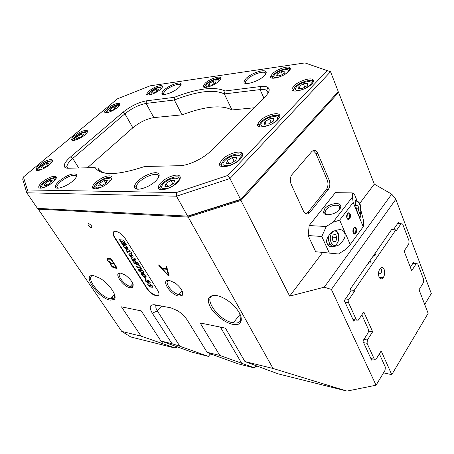 <?xml version="1.0" encoding="UTF-8"?>
<svg xmlns="http://www.w3.org/2000/svg" width="454" height="454" viewBox="0 0 454 454"><rect width="100%" height="100%" fill="white"/><g stroke="black" fill="none" stroke-linecap="round" stroke-linejoin="round"><path stroke-width="0.68" d="M178.938 296.11L182.241 295.35C183.643 292.098 181.35 288.023 175.352 283.126L169.342 280.379C160.08 278.722 170.142 294.969 178.938 296.11M169.456 280.396C162.816 280.396 171.584 293.437 178.887 294.572L182.071 293.92L182.57 292.081M130.281 287.768L132.761 287.291C134.1 284.039 131.592 279.948 125.236 275.022L120.736 273.075C112.751 271.628 122.739 286.809 130.281 287.768M120.968 273.115C115.373 273.229 124.016 285.407 130.275 286.349L132.664 285.941L133.181 284.59M216.235 295.458C220.451 296.207 224.929 298.38 229.667 301.984C238.952 309.917 242.663 316.648 240.807 322.187C239.451 324.383 236.806 325.115 232.868 324.383C225.229 322.896 214.98 315.144 210.571 307.579C206.332 299.107 208.216 295.066 216.235 295.458M215.389 295.344C200.838 294.867 217.676 320.433 233.038 322.783L233.322 322.834C236.886 323.424 239.281 322.709 240.512 320.689L240.938 316.387M93.723 275.669L100.152 278.359C109.607 283.926 117.961 296.706 114.181 299.504L110.26 300.139C98.2 298.323 80.954 273.274 93.723 275.669M93.598 275.646C83.752 275.442 99.823 297.285 110.407 298.811L114.102 298.199L114.913 295.9M114.51 237.59C112.234 233.549 112.581 231.455 115.549 231.296L116.519 231.472C119.85 232.584 122.762 234.956 125.247 238.594L157.793 290.566C159.819 294.311 159.258 296.036 156.108 295.753C152.64 294.765 149.604 292.433 147 288.75L114.51 237.59L114.794 237.311L147.255 288.466C149.865 292.155 152.896 294.487 156.363 295.469L158.707 295.111M91.271 227.726C92.429 226.716 91.629 225.354 88.859 223.64L88.581 223.589C87.435 224.617 88.246 225.984 91.004 227.681L91.271 227.726M424.711 304.469L431.3 293.539L395.843 199.295L331.386 289.425L376.06 385.213L385.043 370.305L385.35 367.173L379.374 353.859M257.197 366.094L254.007 367.819L238.078 363.836L209.589 353.541L207.109 352.315L219.781 355.42L253.814 367.615L256.851 365.964M209.947 353.672L210.208 354.092L208.38 356.401L179.863 346.237L171.981 343.712L160.937 341.011L141.256 310.894L121.456 306.836L141.086 336.147L121.734 331.409L37.739 208.397M171.981 343.712L152.277 313.152C148.861 307.159 149.724 304.373 154.859 304.787L171.067 307.886L177.928 310.922C181.963 313.612 185.13 316.761 187.428 320.354L207.109 352.315M337.787 92.083L338.588 92.4L241.068 200.384L188.217 217.126L273.041 368.466L244.973 361.588L225.428 328.146L200.135 322.959L219.781 355.42M331.386 289.425L324.258 287.195L289.675 296.121L240.529 199.618L188.194 216.223L188.217 217.126L37.983 209.146L38.136 208.448L188.194 216.223L240.529 199.618L337.759 92.128L338.588 92.4L374.306 184.114L359.681 203.466M111.4 259.279L110.702 258.718L108.461 258.422C106.889 258.156 106.577 258.894 107.519 260.636L110.855 263.314C110.22 263.558 110.237 264.234 110.901 265.346C112.042 266.878 113.279 267.769 114.612 268.013L116.848 268.342L116.916 267.764L111.4 259.279M168.02 275.425L168.712 275.867L169.058 275.572L166.612 266.413L166.147 265.862L166.612 268.694L161.811 268.053L159.161 265.187L158.73 264.898L158.849 265.488L168.02 275.425L169.064 275.726M208.38 356.401L191.894 352.128L160.937 341.011M376.06 385.213L346.975 391.087L278.024 373.829L244.973 361.588M346.975 391.087L273.041 368.466M177.401 346.845L175.17 348.087L130.803 336.987L121.734 331.409M175.17 348.087L174.733 347.838L176.85 346.652M141.086 336.147L174.733 347.838M324.258 287.195L391.706 194.136L374.306 184.114M391.706 194.136L395.843 199.295M136.864 189.023L136.399 189.017M94.37 188.478L93.195 188.467M210.208 354.092L213.068 354.801M372.411 358.87L371.633 360.124L362.859 341.022L368.149 332.81L368.466 329.564L361.849 314.821M354.688 319.786L353.751 321.194L344.291 300.593L351.067 290.81L350.284 289.056L392.137 228.81L392.472 229.673M393.368 229.724L398.595 222.176L399.145 223.629M410.354 267.275L413.77 261.975L414.354 263.507M348.53 218.226L347.934 219.01M322.561 252.594L289.675 296.121M291.19 184.358L303.567 211.32C305.36 214.464 307.409 214.861 309.719 212.523L328.531 189.153C330.075 186.299 330.268 183.251 329.116 180.017L317.783 153.395C316.069 150.092 314.054 149.497 311.75 151.608L291.445 175.238C290.044 178.212 289.958 181.254 291.19 184.358M158.684 264.886L168.15 275.277M166.073 265.851L166.612 268.694M162.47 268.762L166.913 269.188L168.411 275.328L162.47 268.762L166.777 269.341L168.411 275.328M107.155 258.615L107.649 260.505L110.855 263.314M110.645 263.439L111.031 265.21C112.172 266.742 113.409 267.633 114.743 267.877L117.126 268.218M111.264 263.887L114.102 263.865L116.485 267.525L114.346 267.361L111.44 265.42C110.787 264.143 111.031 263.587 112.166 263.751L113.965 264.001L116.349 267.661M107.774 259.2L111.054 259.183L113.693 263.241L111.446 263.076L108.075 260.732C107.32 259.296 107.655 258.74 109.079 259.075L110.924 259.313L113.562 263.371M156.766 305.15C155.387 306.132 155.563 308.056 157.305 310.911L179.863 346.237M305.911 213.84L307.823 212.444L326.653 189.131C328.191 186.288 328.384 183.246 327.232 180.017L315.882 153.458L313.169 150.546M367.751 263.91L370.146 262.594L370.339 261.544L369.76 261.022M380.577 268.098L381.173 269.137C382.552 270.76 380.849 275.464 378.54 273.16M372.989 256.368L375.362 255.063L375.554 254.053L374.964 253.531M384.146 269.438C383 267.162 381.615 266.929 379.987 268.74C378.415 271.293 378.103 274.051 379.056 277.019C380.197 279.244 381.564 279.482 383.159 277.74C384.754 275.203 385.088 272.434 384.146 269.438M351.067 290.81L354.568 291.264L354.177 290.384L395.905 229.86L396.24 230.728L401.058 223.72L397.636 223.555M345.432 298.948L348.939 299.441L354.568 291.264M350.675 289.93L354.177 290.384M391.569 229.622L395.905 229.86M401.058 223.72L402.664 224.055L409.071 240.989L408.776 244.048L404.105 251.096L411.699 270.76L416.227 263.678L412.868 263.371M416.227 263.678L417.737 263.876L423.713 279.675L423.429 282.638L419.031 289.748L428.139 313.334L391.757 374.664L381.178 350.936L376.088 359.171L374.34 359.267L367.059 343.292L363.603 342.645M370.912 358.558L374.34 359.267M363.926 339.371L367.377 340.006L372.638 331.789L363.779 311.909L358.337 320.115L356.464 320.081L348.604 302.846L345.091 302.341M368.319 331.034L372.638 331.789M352.979 319.508L356.464 320.081M348.939 299.441L348.604 302.846M367.377 340.006L367.059 343.292M383.511 372.859L391.757 374.664M114.868 295.673L113.755 295.463M111.968 297.171L113.057 298.794M161.255 182.377C166.119 177.446 176.095 173.672 179.188 175.641C181.095 176.941 180.533 179.199 177.497 182.412C171.175 189.057 157.39 192.394 158.31 187.179C158.457 185.777 159.439 184.171 161.255 182.377M179.676 179.625L179.534 178.127L178.734 177.338C175.97 175.556 166.993 178.938 162.628 183.376C161 184.994 160.126 186.435 160.001 187.695L160.211 188.807L161.454 189.783M138.084 180.902C143.691 175.403 154.695 171.147 158.026 173.246C160.12 174.677 159.377 177.225 155.801 180.902C148.589 188.24 133.584 192.127 134.503 186.566C134.651 184.943 135.848 183.053 138.084 180.902M158.622 177.31L158.452 175.709L157.606 174.886C154.57 172.951 144.508 176.833 139.395 181.861C137.358 183.83 136.268 185.555 136.138 187.042L136.382 188.206L137.738 189.233M222.023 159.649C226.847 154.468 238.134 150.439 241.494 152.765C243.333 154.059 242.935 156.17 240.297 159.104C234.014 166.124 218.283 169.563 219.566 163.792L222.023 159.649M241.851 157.118L241.783 155.393L240.949 154.502C237.941 152.396 227.789 156.006 223.464 160.671L221.268 164.393L221.45 165.614L222.806 166.737M259.665 121.031C264.205 116.122 275.89 112.042 278.96 114.357C280.441 115.447 280.095 117.183 277.927 119.578C272.128 126.076 256.272 129.731 257.628 124.39L259.665 121.031M279.096 118.125L279.051 116.774L278.376 116.003C275.629 113.909 265.119 117.563 261.05 121.984L259.228 125.003L259.353 126.03L260.341 126.955L265.891 126.325M293.749 86.061C298.017 81.419 310.025 77.265 312.817 79.535C314.02 80.454 313.72 81.896 311.915 83.871C306.569 89.886 290.645 93.757 292.047 88.819L293.749 86.061M312.789 82.821L312.755 81.771L312.204 81.113C309.707 79.058 298.908 82.776 295.083 86.958L293.562 89.438L293.642 90.295L294.345 91.038M272.355 73.764C276.446 69.541 287.416 65.614 289.788 67.572C290.827 68.367 290.469 69.666 288.727 71.471C283.688 76.822 269.494 80.63 270.635 76.42L272.355 73.764M289.737 70.285L289.238 69.042C287.115 67.271 277.252 70.79 273.58 74.592L272.048 76.976L272.593 78.196M246.147 78.349C250.92 73.593 262.962 69.178 265.579 71.289C266.765 72.192 266.294 73.713 264.171 75.846C258.32 81.862 242.816 86.192 243.985 81.601L246.147 78.349M265.63 74.127L265.074 72.719C262.696 70.773 251.681 74.802 247.328 79.155L245.364 82.129L246.045 83.485M205.208 83.173C209.181 79.422 218.317 75.937 220.258 77.464C221.2 78.179 220.718 79.45 218.805 81.266C213.987 85.925 202.444 89.415 203.205 86.044L205.208 83.173M220.247 79.637L219.821 78.814C218.085 77.43 209.873 80.557 206.309 83.928L204.516 86.51L204.896 87.378M164.479 89.693C169.03 85.602 178.643 81.799 180.658 83.337C181.691 84.121 181.038 85.585 178.7 87.718C173.229 92.764 161.232 96.623 161.93 93.183C162.033 92.258 162.884 91.095 164.479 89.693M180.726 85.454L180.278 84.62C178.445 83.201 169.66 86.669 165.506 90.408L163.19 93.598L163.61 94.477M148.895 91.061C154.417 87.009 158.826 85.244 162.129 85.778C162.975 86.425 162.39 87.65 160.376 89.455C155.801 93.569 146.148 96.764 146.682 94.035L148.895 91.061M162.118 87.56L161.772 87.026C158.809 86.538 154.848 88.116 149.894 91.759L147.908 94.432L148.157 95.045M107.172 108.574C112.501 104.675 116.678 102.962 119.708 103.433C120.571 104.085 119.896 105.373 117.682 107.309C113.114 111.298 104.267 114.334 104.692 111.803C104.766 110.986 105.595 109.908 107.172 108.574M119.725 105.124L119.391 104.653C116.672 104.221 112.921 105.759 108.131 109.266L105.913 112.166L106.151 112.723M74.501 135.78C79.893 131.785 84.103 130.037 87.134 130.525C88.127 131.257 87.355 132.733 84.819 134.957C80.012 139.145 71.284 142.136 71.664 139.503C71.738 138.555 72.685 137.312 74.501 135.78M87.225 132.335L86.833 131.791C84.115 131.342 80.33 132.914 75.489 136.501C73.86 137.885 73.015 138.998 72.952 139.849L73.259 140.49M39.299 165.097C44.747 161.005 48.992 159.212 52.017 159.706C53.163 160.529 52.272 162.226 49.355 164.796C44.299 169.189 35.701 172.14 36.031 169.41C36.104 168.315 37.194 166.873 39.299 165.097M52.193 161.652L51.739 161.022C49.021 160.568 45.207 162.18 40.315 165.858C38.425 167.458 37.449 168.752 37.387 169.734L37.784 170.46M42.199 182.116C47.914 177.735 52.426 175.84 55.746 176.424C57.09 177.361 56.182 179.268 53.022 182.139C47.619 186.963 38.38 189.999 38.738 186.878C38.823 185.635 39.975 184.052 42.199 182.116M56.018 178.689L55.45 177.826C52.471 177.293 48.419 178.995 43.289 182.934C41.291 184.676 40.258 186.1 40.19 187.218L40.764 188.149M59.395 180.908C66.278 175.573 71.794 173.292 75.943 174.064C77.6 175.21 76.595 177.491 72.918 180.908C66.426 186.838 54.923 190.481 55.411 186.526C55.513 185.033 56.841 183.161 59.395 180.908M76.363 176.816L75.631 175.505C71.84 174.79 66.806 176.873 60.513 181.748C58.186 183.808 56.983 185.521 56.892 186.883L57.789 188.194M95.766 182.23C101.997 177.281 107.133 175.221 111.185 176.05C112.785 177.145 112.019 179.216 108.886 182.258C103.047 187.86 91.958 191.077 92.508 187.093C92.616 185.754 93.7 184.131 95.766 182.23M111.576 178.995L110.827 177.588C107.189 176.833 102.576 178.683 96.98 183.132C95.124 184.84 94.154 186.299 94.069 187.502L94.988 188.887M94.188 188.16L92.837 188.149M337.759 92.128L240.529 199.618L337.759 92.128M188.194 216.223L37.444 208.358L187.65 216.127L240.535 199.34L229.962 178.524L176.487 196.202L187.65 216.127L188.194 216.223M176.413 192.536L227.794 175.443L327.175 70.625L304.929 62.913L150.138 85.823L117.433 98.847L23.421 177.003L27.393 189.954L176.413 192.536L176.487 196.202L26.78 192.791L37.444 208.358M27.393 189.954L26.78 192.791L22.7 179.216L23.421 177.003M304.929 62.913L330.535 71.726L338.202 91.407M327.175 70.625L330.535 71.726L229.962 178.524L227.794 175.443M144.639 166.493C117.376 175.522 100.879 175.897 95.141 167.617L68.259 168.224C65.563 168.247 64.213 167.395 64.207 165.676C64.389 163.355 66.528 160.421 70.625 156.874L122.886 112.331C130.707 106.151 138.538 102.32 146.392 100.839L174.279 97.338C197.66 88.365 214.583 86.243 225.042 90.976L260.409 86.544C263.791 86.129 266.26 86.413 267.809 87.389C270.226 89.194 269.415 92.213 265.357 96.447L210.917 150.876C203.534 158.474 188.2 165.699 179.563 165.704L144.639 166.493M272.565 115.674L273.569 115.622M277.757 115.708L279.874 115.986M267.894 93.41L267.752 91.566L266.742 90.397C265.352 89.5 263.138 89.234 260.091 89.591L224.321 93.933C214.163 89.069 197.501 91.089 174.336 99.999L146.103 103.427C139.02 104.743 131.961 108.194 124.912 113.784L72.742 158.44C69.059 161.641 67.141 164.291 66.999 166.385L67.271 167.469L68.1 168.23M136.37 189.012L136.807 188.932M98.195 168.508L97.945 168.105C99.358 170.568 102.031 172.299 105.975 173.286M254.002 107.802L231.994 109.959C221.7 104.607 205.055 106.236 182.06 114.851L153.815 117.614C146.738 118.789 139.747 122.183 132.829 127.795L87.406 167.793M182.06 114.851L174.336 99.999L174.279 97.338M231.994 109.959L224.321 93.933L225.042 90.976M172.015 186.503L171.351 186.872M174.779 180.42L173.689 183.416L168.723 186.424L164.898 186.39L166.039 183.388L170.948 180.42L174.779 180.42M176.43 183.399L176.248 183.07M167.742 186.418L166.039 183.388M172.889 183.904L170.948 180.42M232.312 164.348L231.489 164.916M235.257 162.765L235.671 162.753M236.602 157.385L235.904 160.313L230.842 163.389L226.54 163.497L227.295 160.557L232.295 157.527L236.602 157.385M228.742 163.44L227.295 160.557M234.196 161.352L232.295 157.527M107.303 180.471L105.924 183.166L101.407 185.868L98.319 185.839L99.738 183.144L104.204 180.476L107.303 180.471M101.418 185.862L99.738 183.144M105.873 183.195L104.204 180.476M52.216 180.516L50.666 182.962L46.529 185.414L43.981 185.391L45.565 182.945L49.662 180.516L52.216 180.516M47.012 185.124L45.565 182.945M50.962 182.491L49.662 180.516M48.64 163.463L47.176 165.659L43.306 167.94L40.939 168.003L42.432 165.795L46.268 163.536L48.64 163.463M43.692 167.713L42.432 165.795M47.415 165.301L46.268 163.536M83.769 133.981L82.526 135.95L78.826 138.13L76.397 138.311L77.662 136.331L81.334 134.18L83.769 133.981M78.769 138.135L77.662 136.331M82.446 136.001L81.334 134.18M116.349 106.639L115.305 108.41L111.758 110.492L109.283 110.776L110.35 109L113.869 106.94L116.349 106.639M111.241 110.549L110.35 109M114.856 108.671L113.869 106.94M158.577 88.95L157.72 90.675L154.122 92.786L151.42 93.155L152.311 91.424L155.875 89.33L158.577 88.95M153.112 92.922L152.311 91.424M156.851 91.18L155.875 89.33M216.218 80.806L215.576 82.639L211.7 84.938L208.499 85.375L209.169 83.53L213.011 81.26L216.218 80.806M209.969 85.17L209.169 83.53M214.101 83.519L213.011 81.26M285.044 71.085L284.737 73.043L280.532 75.551L276.673 76.079L277.025 74.11L281.185 71.63L285.044 71.085M277.808 75.926L277.025 74.11M282.388 74.445L281.185 71.63M307.642 83.292L307.454 85.483L302.937 88.201L298.653 88.7L298.897 86.504L303.363 83.814L307.642 83.292M299.759 88.57L298.897 86.504M304.73 87.123L303.363 83.814M273.898 118.483L273.484 121.014L268.711 123.897L264.404 124.22L264.881 121.683L269.597 118.835L273.898 118.483M265.982 124.101L264.881 121.683M271.208 122.387L269.597 118.835M113.733 231.716C112.904 232.936 113.256 234.803 114.794 237.311M149.775 281.769C150.444 282.746 150.41 283.217 149.667 283.177L148.52 282.479L147.624 282.899L145.547 281.117C144.832 280.039 144.922 279.568 145.808 279.692L147.227 280.424L147.822 280.061L149.775 281.769M143.021 271.021C143.731 272.048 143.719 272.559 142.987 272.553L141.835 271.861L140.922 272.298L138.867 270.55C138.124 269.409 138.243 268.927 139.213 269.103L140.388 270.499L139.446 270.578L139.906 270.879L140.468 270.97L140.462 270.198L141.898 271.169L142.454 271.021L141.529 270.658L140.678 269.307L143.021 271.021M138.896 266.986L140.802 267.627L141.648 268.972L138.385 267.542L136.926 267.344L136.075 265.987L137.528 266.186L139.469 265.511L140.32 266.861L138.896 266.986L140.241 266.736M134.498 263.496L133.561 262.015L137.602 262.543L139.219 265.108L138.408 265L137.727 263.916L136.96 263.819L137.568 264.784L136.807 264.682L136.2 263.717L134.498 263.496L133.805 262.049M132.369 260.131L133.175 260.233L133.862 261.317L133.056 261.215L132.369 260.131M134.219 260.363L135.025 260.465L135.712 261.555L134.9 261.453L134.219 260.363M130.888 257.781L134.923 258.281L135.865 259.773L131.825 259.268L130.888 257.781M132.67 255.681C133.38 256.794 133.3 257.31 132.42 257.225L131.983 257.168L130.82 255.324L129.861 255.403L130.877 255.761L131.745 257.14L129.316 255.369C128.607 254.28 128.669 253.769 129.509 253.831L130.752 253.996L132.67 255.681M125.111 245.586L127.432 247.345C128.142 248.44 128.096 248.968 127.29 248.928L125.957 248.752L124.055 247.044C123.295 245.903 123.369 245.387 124.271 245.495L125.111 245.586M123.119 242.317L125.219 242.845L126.513 244.899L122.484 244.479L121.627 243.128L124.328 243.378L121.292 242.601L120.662 241.602L123.011 241.358L120.327 241.068L119.464 239.712L123.494 240.098L124.719 242.044L123.119 242.317L123.999 242.169M129.963 251.783L130.911 251.891L131.825 253.349L127.79 252.878L126.24 250.494L126.547 249.615L128.476 249.853L129.662 250.897L129.963 251.783M143.186 273.404L145.672 275.243C146.387 276.39 146.25 276.878 145.257 276.696L143.572 276.429L141.506 274.721C140.757 273.586 140.842 273.081 141.762 273.195L143.186 273.404M144.372 277.218L145.081 277.326L146.233 279.153L145.524 279.045L144.372 277.218M149.865 284.005L152.334 285.838C153.032 286.962 152.884 287.433 151.897 287.234L150.291 286.968L148.157 285.248C147.425 284.136 147.516 283.648 148.441 283.778L149.865 284.005M126.411 244.734L122.484 244.479M122.62 244.343L121.871 243.151M121.292 242.601L124.328 243.378M121.434 242.464L120.877 241.579M120.327 241.068L123.011 241.358M120.463 240.932L119.708 239.735M124.651 241.937L124.135 242.027M127.909 248.775L126.093 248.616L124.055 247.044M124.197 246.902L123.664 245.518M126.91 247.368L126.74 246.982L124.731 246.914M125.088 247.334L126.893 247.339L124.861 246.925L124.612 247.089L125.088 247.334M131.717 253.179L127.79 252.878M127.926 252.736L127.256 251.317L126.24 250.494M126.377 250.358L126.121 249.609M129.56 251.578L129.35 251.136L127.347 251.056M127.812 251.539L129.521 251.516L127.432 251.062L127.812 251.539M133.141 257.049L132.42 257.225M132.557 257.083L131.983 257.168M132.12 257.026L130.82 255.324M130.956 255.188L129.98 255.227M131.206 257.06L131.507 257.112M131.342 256.919L129.316 255.369M129.452 255.227L128.976 253.848M131.728 255.279L131.342 255.386L131.847 255.823L132.279 255.54L131.342 255.386M132.279 255.54L131.592 255.42M135.757 259.603L131.825 259.268M131.961 259.126L131.132 257.81M135.604 261.385L134.9 261.453M135.037 261.311L134.463 260.397M133.748 261.146L133.056 261.215M133.192 261.073L132.613 260.165M139.106 264.932L138.408 265M138.538 264.858L137.727 263.916M137.857 263.78L136.96 263.819M137.46 264.614L136.807 264.682M136.943 264.54L136.2 263.717M136.336 263.575L134.628 263.354M141.472 268.694L138.385 267.542M138.521 267.4L136.926 267.344M137.063 267.202L136.314 266.021M143.555 272.377L142.987 272.553M143.118 272.411L141.835 271.861M141.909 272.224L141.16 272.343M141.296 272.201L138.867 270.55M138.998 270.408L138.504 269.091M140.28 270.323L139.548 270.385M140.797 270.839L140.7 270.232M142.59 270.879L141.529 270.658M141.665 270.516L140.922 269.341M146.12 276.56L143.702 276.293L141.506 274.721M141.637 274.579L141.149 273.206M145.104 275.238L144.769 274.749L142.164 274.528M142.698 275.05L145.07 275.181L142.414 274.557L142.068 274.732L142.698 275.05M146.12 278.977L145.524 279.045M145.655 278.904L144.616 277.258M150.257 283.007L149.667 283.177M149.797 283.035L148.52 282.479M148.577 282.825L147.805 282.933M147.936 282.791L145.547 281.117M145.677 280.975L145.195 279.692M147.527 281.486L147.192 280.992L146.262 281.015M149.167 281.696L148.282 281.378M148.645 281.775L149.162 281.684L148.798 281.457L148.163 281.531L148.645 281.775M146.738 281.525L147.488 281.418L146.421 281.032L146.171 281.225L146.738 281.525M152.771 287.11L150.422 286.826L148.157 285.248M148.288 285.106L147.811 283.784M151.761 285.816L151.375 285.322L148.821 285.078M149.355 285.594L151.727 285.765L149.071 285.106L148.725 285.271L149.355 285.594M339.62 209.368C335.949 214.538 324.167 216.711 323.503 212.427L324.644 208.857C328.06 204.186 338.599 201.707 340.421 205.214C341.09 206.371 340.823 207.756 339.62 209.368L339.734 206.644C338.162 203.579 328.968 205.73 325.995 209.805L325.013 212.92L327.084 214.714M347.015 218.192C345.517 214.935 348.814 210.611 350.142 214.061C351.617 217.29 348.36 221.626 347.015 218.192M349.801 214.277C349.058 212.898 348.224 212.801 347.293 213.976L347.009 217.965C347.747 219.327 348.581 219.43 349.501 218.272L349.801 214.277M353.252 232.891C351.788 229.718 355.017 225.371 356.311 228.742C357.752 231.886 354.563 236.239 353.252 232.891M355.976 228.952C355.278 227.641 354.478 227.539 353.575 228.64L353.24 232.658C353.938 233.952 354.733 234.054 355.624 232.976L355.976 228.952M356.43 200.753C355.561 199.476 355.159 200.044 355.221 202.461C356.004 207.677 357.014 211.643 358.246 214.362C359.659 218.022 360.504 218.346 360.788 215.327L360.226 211.592M327.289 243.673C325.461 241 327.039 237.062 332.022 231.869C339.217 228.674 343.355 228.998 344.433 232.84C346.237 235.637 344.546 239.616 339.354 244.785C332.39 247.719 328.367 247.351 327.289 243.673M329.269 252.923L321.812 236.477L308.158 235.547L315.678 251.732L338.491 253.996L345.04 249.836L350.216 244.564L339.677 220.133L353.184 202.461L363.228 226.75L363.665 224.389L363.444 220.094L360.652 209.459M338.491 253.996L315.678 251.732M357.202 201.043L354.398 194.193L352.27 192.899L335.341 192.661L309.168 225.553L326.244 226.506L332.969 222.278L352.4 197.053L353.184 202.461M352.27 192.899L352.4 197.053M350.216 244.564L363.228 226.75M321.812 236.477L326.244 226.506M308.158 235.547L309.168 225.553M328.668 245.523L329.888 244.207M332.969 222.278L339.677 220.133M332.379 239.525L332.634 236.75M329.553 243.934L328.299 245.177M332.703 236.494L333.015 237.198L332.39 239.553M336.925 237.465L335.915 241.318L333.491 242.027L332.078 238.849L333.105 234.973L335.529 234.292L336.925 237.465L333.015 237.198M333.083 241.114L335.915 241.318M355.664 205.566L357.616 205.094L358.91 208.233L357.956 211.922L357.389 212.063M356.237 208.148L358.91 208.233M357.332 211.899L357.956 211.922M161.215 341.107L163.009 343.854M154.888 304.787L155.898 306.376M220.406 327.118L241.772 363.421M147.255 288.466L147 288.75M161.59 306.07L157.305 310.911L152.277 313.152M315.882 153.458L317.783 153.395M327.232 180.017L329.116 180.017M326.256 189.687L328.14 189.71M307.823 212.444L309.719 212.523M263.848 97.956L260.091 89.591L260.409 86.544M78.741 167.991L72.742 158.44L70.625 156.874M132.829 127.795L124.912 113.784L122.886 112.331M153.815 117.614L146.103 103.427L146.392 100.839M163.888 183.382C156.471 190.305 169.036 190.521 175.902 183.427C183.155 176.413 170.528 176.532 163.888 183.382M224.878 160.625C217.75 167.566 231.915 167.327 238.395 160.245C245.319 153.231 231.143 153.792 224.878 160.625M106.389 184.267L107.706 183.172C114.743 176.878 104.522 176.969 98.002 183.138C94.012 187.825 95.397 189.046 102.161 186.793M53.022 182.145C58.265 176.998 49.872 177.832 44.129 182.939C40.468 186.594 40.843 187.928 45.258 186.952M49.866 164.354C53.816 160.114 46.138 161.465 41.098 165.835C37.869 168.877 37.943 170.125 41.325 169.575M85.108 134.707C88.717 130.814 80.965 132.381 76.295 136.438C73.514 139.02 73.548 140.138 76.408 139.792M117.796 107.212C121.076 103.637 113.284 105.396 108.954 109.17C106.554 111.366 106.554 112.365 108.954 112.166M160.007 89.761C163.786 85.897 155.194 87.69 150.785 91.634C148.52 93.774 148.645 94.727 151.154 94.506M217.307 82.492L217.426 82.384C222.863 77.543 212.307 79.081 207.364 83.78C205.032 86.198 205.543 87.185 208.897 86.731M285.299 74.104L286.962 72.731C292.421 67.487 279.743 69.337 274.857 74.411C272.502 77.22 273.637 78.202 278.268 77.345M305.508 88.297L309.929 85.187C315.632 79.433 301.57 81.221 296.49 86.788C293.931 90.533 296.15 91.385 303.141 89.347M262.463 121.876C255.988 128.159 270.158 127.188 275.97 120.815C282.235 114.482 268.087 115.719 262.463 121.876M332.067 232.63C327.47 238.271 332.674 249.814 336.93 243.622C341.414 238.072 336.408 226.574 332.067 232.63M336.352 244.456C332.447 250.25 326.511 242.277 329.19 234.61M335.268 230.116L335.648 230.348M358.416 214.765L358.898 214.203C362.632 209.657 359.324 198.948 355.221 202.478M355.244 200.781L357.468 201.201M182.071 293.92L182.241 295.35M132.664 285.941L132.761 287.291M240.512 320.689L240.807 322.187M114.102 298.199L114.181 299.504M114.573 294.601L110.549 298.84M240.115 314.281L233.322 322.834M91.941 226.79L91.004 227.681M156.363 295.469L156.108 295.753M132.857 283.602L130.275 286.349M182.128 290.883L178.887 294.572M326.653 189.131L328.531 189.153M380.412 277.814L380.242 277.417M379.181 277.298L383.159 277.74M178.734 177.338L179.188 175.641M157.606 174.886L158.026 173.246M240.949 154.502L241.494 152.765M278.376 116.003L278.96 114.357M312.204 81.113L312.817 79.535M289.238 69.042L289.788 67.572M265.074 72.719L265.579 71.289M219.821 78.814L220.258 77.464M180.278 84.62L180.658 83.337M161.772 87.026L162.129 85.778M119.391 104.653L119.708 103.433M86.833 131.791L87.134 130.525M51.739 161.022L52.017 159.706M55.45 177.826L55.746 176.424M75.631 175.505L75.943 174.064M110.827 177.588L111.185 176.05M180.8 85.329L180.63 85M76.499 176.51L76.187 176.016M111.729 178.66L111.406 178.127M56.092 178.541L55.876 178.212M100.192 171.777L97.945 168.105M266.742 90.397L267.809 87.389M66.999 166.385L64.207 165.676M160.727 189.704L160.211 188.807M221.961 166.607L221.45 165.614M259.733 126.848L259.353 126.03M293.925 90.965L293.642 90.295M272.338 78.156L272.122 77.662M204.765 87.367L204.595 87.032M40.588 188.155L40.332 187.774M94.619 188.875L94.25 188.279M136.932 189.142L136.382 188.206M57.442 188.177L57.079 187.621M245.716 83.434L245.461 82.872M163.463 94.466L163.281 94.12M94.069 187.502L92.508 187.093M56.892 186.883L55.411 186.526M40.19 187.218L38.738 186.878M37.387 169.734L36.031 169.41M72.952 139.849L71.664 139.503M105.913 112.166L104.692 111.803M147.908 94.432L146.682 94.035M163.19 93.598L161.93 93.183M204.516 86.51L203.205 86.044M245.364 82.129L243.985 81.601M272.048 76.976L270.635 76.42M293.562 89.438L292.047 88.819M259.228 125.003L257.628 124.39M221.268 164.393L219.566 163.792M136.138 187.042L134.503 186.566M160.001 187.695L158.31 187.179M161.301 189.721L167.889 188.472M175.244 184.364L179.693 179.54M222.522 166.618L230.428 165.341M236.205 162.418L238.821 160.307L241.914 156.868M95.34 188.881L98.824 188.172M109.227 181.941L111.349 179.398M41.479 188.087L43.278 187.678M54.605 180.613L55.575 179.415M38.704 170.352L39.657 170.131M51.211 163.014L51.574 162.572M74.314 140.371L74.791 140.275M205.713 87.378L207.052 87.196M218.817 81.255L219.713 80.341M273.183 78.236L275.697 78.003M287.507 72.555L289.368 70.773M294.663 91.078L298.613 90.743M309.617 85.84L312.596 83.082M275.016 122.03L279.074 118.159M339.734 206.644L340.421 205.214M325.643 214.413L325.115 213.215M347.1 218.164L349.501 218.272M353.326 232.834L355.624 232.976M325.013 212.92L323.503 212.427M335.148 230.155C338.134 231.449 340.937 236.619 336.953 243.667M355.204 201.111C358.989 199.998 363.251 206.366 358.921 214.265"/></g></svg>

